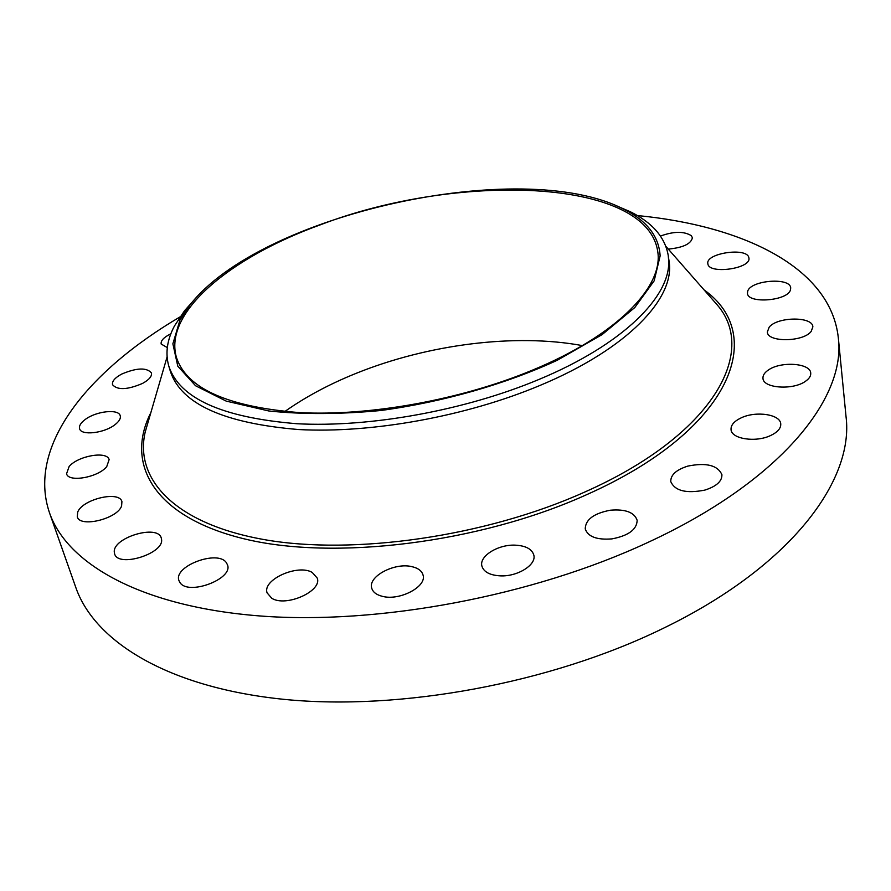 <?xml version="1.0" encoding="UTF-8"?>
<svg xmlns="http://www.w3.org/2000/svg" width="891" height="891" viewBox="0 0 891 891"><rect width="100%" height="100%" fill="white"/><g stroke="black" fill="none" stroke-linecap="round" stroke-linejoin="round"><path stroke-width="1.34" d="M637.332 215.544C742.804 225.679 830.735 267.289 838.331 337.912L846.038 416.665C854.191 480.717 790.339 567.055 662.325 628.768C550.56 683.263 400.493 710.951 284.463 699.402C168.187 687.752 94.535 641.598 75.791 587.425L49.495 512.793C26.541 445.567 88.643 370.701 179.949 316.951M284.752 411.564C305.669 396.796 329.581 383.999 356.511 373.195C428.215 344.338 515.21 333.178 582.335 345.597M838.331 337.912C846.194 398.244 780.16 481.352 648.069 542.352C532.762 596.179 378.274 625.103 259.793 615.948C141.068 606.704 67.126 563.869 49.495 512.793M532.484 370.133C461.338 399.758 369.988 416.275 299.766 412.633C227.795 406.909 186.698 388.554 176.485 357.569C163.075 312.273 230.702 257.209 320.225 224.866C456.281 172.631 645.752 177.543 657.636 250.894C664.129 285.989 617.675 335.016 532.484 370.133M179.993 319.992L172.876 343.792L177.788 366.168L195.552 385.747L226.225 401.117L268.882 410.985C302.673 414.527 339.972 414.371 380.78 410.506C443.05 402.041 505.598 384.144 557.365 360.209L602.082 334.626L634.782 307.562L654.172 280.81L660.131 255.895C658.961 236.238 646.777 220.645 623.577 209.107C521.302 156.215 260.027 214.141 189.694 305.301L179.993 319.992M668.217 255.372L668.651 260.217C670.99 296.202 623.054 344.527 538.855 379.488C465.035 410.428 370.021 427.635 297.015 423.737C222.215 417.634 179.47 398.422 168.789 366.09L170.393 371.436C181.129 403.935 223.853 423.303 298.563 429.54C371.469 433.561 466.316 416.409 539.991 385.435C627.999 348.804 675.701 297.616 669.018 260.885L668.217 255.372C665.02 237.24 652.446 222.728 630.494 211.824L615.67 205.476M195.329 298.663L184.571 310.692L174.513 325.883C167.051 339.827 165.147 353.237 168.789 366.09M161.527 539.267C164.479 553.589 117.98 568.079 114.605 553.812L114.304 552.242C112.4 537.618 158.008 523.953 161.282 538.086L161.527 539.267M707.877 263.859L707.844 263.636C705.449 253.144 747.081 247.007 748.841 257.644L748.919 258.078C751.302 268.692 708.835 274.617 707.877 263.859M121.588 505.988C117.423 518.863 79.8 528.04 77.283 516.769L77.717 512.058C82.607 499.105 119.416 490.44 121.922 501.633L121.588 505.988M747.705 291.223C750.59 280.164 790.473 277.045 790.696 287.971L790.506 289.742C788.134 300.924 747.504 304.132 747.46 293.239L747.705 291.223M106.731 466.628C98.155 477.431 68.473 482.699 66.547 473.789L69.142 466.483C78.118 455.758 107.154 450.746 109.125 459.622L106.731 466.628M769.2 327.142C777.375 316.628 812.748 316.26 812.87 326.852L811.166 331.441C803.248 342.155 767.296 342.478 767.34 331.975L769.2 327.142M114.85 424.784C104.047 433.293 81.126 435.833 79.611 428.749C78.853 425.931 80.725 422.846 85.224 419.483C96.172 411.096 118.67 408.646 120.229 415.741C120.953 418.458 119.16 421.476 114.85 424.784M768.131 370.188C780.427 361.044 810.52 362.971 810.732 373.129C810.966 375.891 809.318 378.53 805.776 381.07C793.491 390.447 763.064 388.365 762.974 378.352C762.718 375.49 764.433 372.772 768.131 370.188M142.549 383.42C127.469 389.846 117.467 390.291 112.544 384.745C111.865 381.337 114.894 377.784 121.633 374.097C136.635 367.749 146.57 367.359 151.448 372.917C152.116 376.236 149.153 379.744 142.549 383.42M741.323 417.79C756.058 410.74 780.304 414.326 780.75 423.86C781.017 428.281 777.643 432.168 770.637 435.521C755.746 442.738 731.433 438.962 731.043 429.629C730.743 425.096 734.173 421.153 741.323 417.79M167.308 347.579L161.171 344.037C160.614 340.674 163.855 337.255 170.872 333.791M687.885 466.082C706.385 462.407 717.734 465.28 721.922 474.714C722.089 481.274 716.397 486.408 704.859 490.095C686.248 493.737 674.877 490.896 670.767 481.585C670.589 474.903 676.291 469.735 687.885 466.082M610.29 510.22C625.382 508.95 634.336 512.303 637.154 520.299C636.898 529.499 628.489 535.691 611.95 538.888C596.881 540.069 587.971 536.75 585.231 528.92C585.454 519.609 593.807 513.383 610.29 510.22M515.02 545.147C525.723 545.671 531.994 549.012 533.843 555.16C536.516 564.849 517.56 576.733 500.374 575.864C489.838 575.252 483.668 571.955 481.875 565.985C479.124 556.129 498.002 544.412 515.02 545.147M411.898 566.654C418.157 568.09 421.877 570.908 423.058 575.096C426.945 586.59 399.714 601.024 382.462 596.357C376.447 594.876 372.872 592.125 371.714 588.127C367.827 576.455 394.68 562.277 411.898 566.654M312.206 572.434L317.263 578.125C322.319 591.123 285.933 607.406 271.777 598.273L267.1 592.871C262.132 579.718 297.794 563.736 312.206 572.434M226.292 562.577L227.506 564.883C233.375 579.072 187.979 596.001 179.915 582.469L178.935 580.542C173.199 566.242 217.593 549.547 226.292 562.577M660.476 236.059C673.719 231.259 683.998 231.148 691.338 235.703L692.396 237.763C691.037 243.9 683.007 247.687 668.306 249.09M710.717 297.483L717.444 305.156C757.985 352.313 712.767 435.387 584.451 492.177C485.84 536.571 353.582 555.494 264.193 539.601C174.469 523.73 134.251 478.924 145.211 432.012L167.074 356.946M704.135 289.965C767.574 334.76 732.324 430.052 586.267 494.85C479.08 543.31 333.423 560.896 243.633 538.71C153.33 516.624 124.84 463.543 150.857 412.622M665.9 246.361L710.706 297.46M184.571 310.692L189.694 305.301M630.494 211.824L623.577 209.107"/></g></svg>
